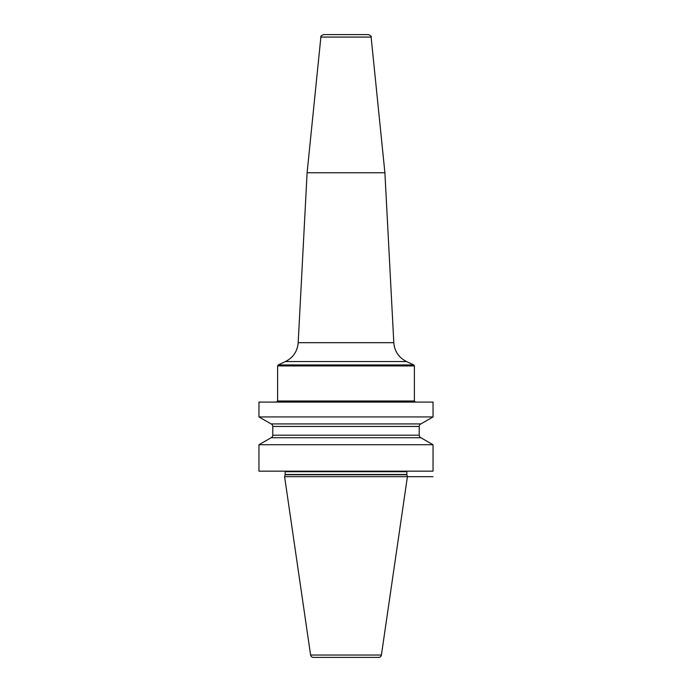 <?xml version="1.0" encoding="UTF-8"?>
<svg xmlns="http://www.w3.org/2000/svg" width="692" height="692" viewBox="0 0 692 692"><rect width="100%" height="100%" fill="white"/><g stroke="black" fill="none" stroke-linecap="round" stroke-linejoin="round"><path stroke-width="1.04" d="M258.964 444.731L433.036 444.731L433.036 471.166L258.964 471.166L258.964 444.731L271.134 437.733A2.759 2.759 0 0 0 272.778 435.207L272.778 426.445A2.759 2.759 0 0 0 271.134 423.919L258.964 416.93L433.036 416.93L433.036 402.087L258.964 402.087L258.964 416.93M433.036 444.731L420.866 437.733L271.134 437.733M406.896 474.773L285.104 474.773L284.594 476.693L407.406 476.693L406.896 474.773A1.107 1.107 0 0 1 406.853 474.487L406.853 471.719A1.107 1.107 0 0 1 407.008 471.166M285.104 474.773A1.107 1.107 0 0 0 285.147 474.487L285.147 471.719A1.107 1.107 0 0 0 284.992 471.166M284.594 476.693L310.596 655.039A2.759 2.759 0 0 0 313.329 657.4L378.671 657.4A2.759 2.759 0 0 0 381.404 655.039L310.596 655.039M433.036 476.693L407.406 476.693L381.404 655.039M420.866 437.733A2.759 2.759 0 0 1 419.222 435.207L419.222 426.445A2.759 2.759 0 0 1 420.866 423.919L271.134 423.919M420.866 423.919L433.036 416.93M307.101 172.758L320.88 37.083L371.12 37.083L384.899 172.758L307.101 172.758L298.191 342.687L393.809 342.687C394.57 351.32 398.817 357.617 406.541 361.561L285.459 361.561L278.253 364.926L413.747 364.926L414.387 365.921L277.613 365.921L278.253 364.926M320.88 37.083C320.335 36.425 321.252 35.603 323.631 34.6L368.369 34.6C370.748 35.603 371.665 36.425 371.12 37.083M406.853 471.719L285.147 471.719M406.853 474.487L285.147 474.487M419.222 426.445L272.778 426.445M419.222 435.207L272.778 435.207M276.506 402.087L277.613 400.988L414.387 400.988L415.494 402.087M414.387 400.988L414.387 365.921M277.613 400.988L277.613 365.921M406.541 361.561L413.747 364.926M298.191 342.687C297.43 351.32 293.183 357.617 285.459 361.561M384.899 172.758L393.809 342.687"/></g></svg>
